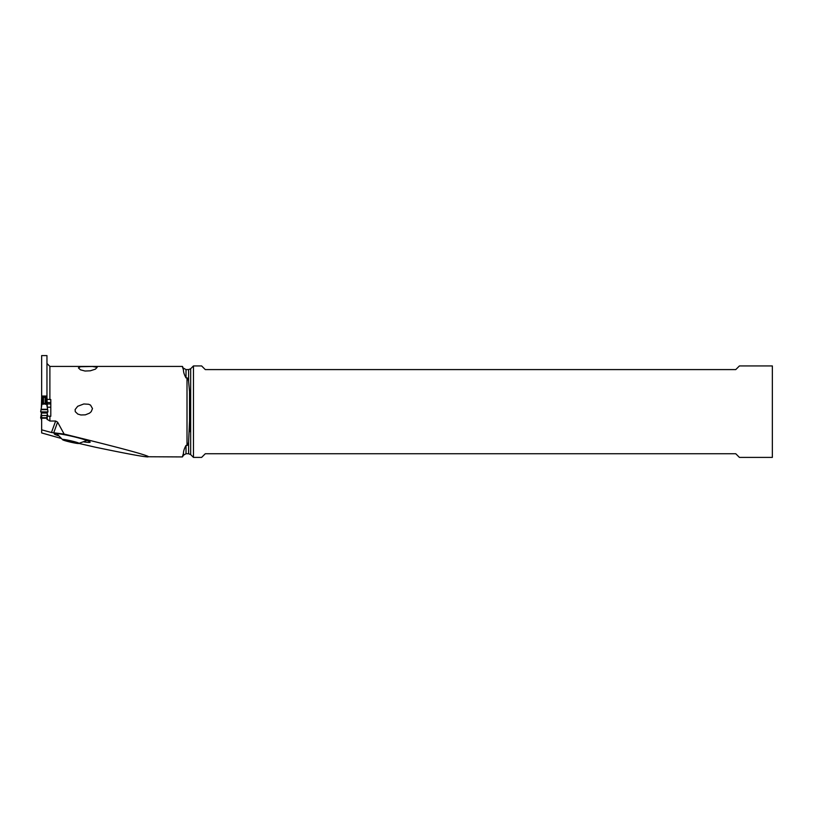 <?xml version="1.0" encoding="UTF-8"?>
<svg xmlns="http://www.w3.org/2000/svg" width="813" height="813" viewBox="0 0 813 813"><rect width="100%" height="100%" fill="white"/><g stroke="black" fill="none" stroke-linecap="round" stroke-linejoin="round"><path stroke-width="1.22" d="M41.758 405.22L42.683 399.772L42.754 401.866L42.693 396.5A10.976 0.955 0 0 1 41.666 396.815L41.382 407.069M42.693 396.5L45.924 396.5L45.762 397.344L46.961 397.283L46.961 355.596L41.656 355.596L41.656 396.022L46.961 396.022M50.802 402.537L47.235 402.537L47.235 407.069L46.961 396.815A10.976 0.955 0 0 1 45.924 396.5M41.656 419.64L41.382 412.496L41.382 415.494L47.235 415.494L47.235 419.64L47.235 415.494M41.382 417.496L40.731 418.045L41.382 417.496M47.642 415.961L47.174 415.291M40.731 418.045L41.382 418.299L40.65 418.106L41.443 415.291M41.433 414.843L41.036 415.524M47.581 415.524L47.174 414.843M41.382 413.512L41.006 415.717M47.235 413.512L47.662 416.195M41.382 412.496L40.731 411.856L47.967 411.917L47.235 412.496L47.886 411.988L40.731 411.856L41.382 412.496L47.235 412.496M41.006 409.65L47.611 409.65M47.703 409.65L47.967 411.917M41.067 409.274L47.55 409.274M42.754 397.313L41.656 397.283L41.656 402.537M46.859 405.22L46.981 405.982M42.317 401.063L42.662 399.935C42.113 403.644 42.571 404.955 44.044 403.878L44.573 403.878C46.056 405.037 46.524 403.715 45.955 399.935L46.3 401.063M47.682 409.65L45.935 399.772L45.863 401.866C45.833 403.776 45.589 404.386 45.132 403.685L43.485 403.685C43.028 404.386 42.784 403.776 42.754 401.866M42.378 401.5L41.636 405.982M40.65 411.917L42.662 399.935M45.955 399.935L46.239 401.5M43.872 403.339L44.044 403.878M45.762 397.344L42.855 397.344M44.745 403.339L44.573 403.878M41.656 396.022L41.666 405.453M47.022 416.073L50.802 416.286L50.802 399.549L46.961 399.295L46.961 397.283L46.951 405.453M49.888 416.286L49.888 421.032L55.63 421.032L51.453 432.516L41.656 429.823L41.656 432.933L60.965 438.37M182.397 456.926L148.627 456.754C146.726 454.955 118.556 447.394 64.125 434.071L57.601 422.15L55.63 421.032M147.875 456.926C143.484 456.815 126.056 453.593 95.588 447.252L78.922 443.431M183.474 453.319C183.433 451.205 184.277 448.573 186.014 445.422L186.014 453.745L183.474 455.209L183.474 453.319L182.325 456.916M182.325 366.419L183.474 370.017C183.433 372.13 184.277 374.763 186.014 377.913L187.01 377.913C187.63 377.862 188.159 379.071 188.596 381.521L188.596 369.59L190.669 368.736L190.669 454.599L188.596 453.745L188.596 441.815C188.159 444.264 187.63 445.473 187.01 445.422L186.014 445.422M80.467 369.813L85.04 371.033L90.294 370.809L95.406 369.153L97.174 367.324L92.408 366.47L80.497 366.714L78.404 367.893L80.467 369.813M83.709 404.01L77.713 406.276L75.131 409.549L75.274 411.673L77.824 414.081L80.894 414.976L85.345 414.843L89.501 413.177L91.208 411.673L92.499 408.573L90.548 405.118L88.627 404.254L83.871 403.98M41.656 416.073L41.656 429.823M47.256 407.211L50.802 407.211M50.802 403.929L47.235 403.929M49.888 421.032L46.961 419.193L46.961 418.187L41.656 418.187M46.961 416.124L46.961 418.187M64.125 434.071L51.453 432.516M83.983 441.916A18.038 1.535 -167 0 0 85.172 442.089A18.038 1.535 -167 0 0 90.141 442.048A18.038 1.535 -167 0 0 84.857 439.792L84.095 439.548A18.038 1.535 -167 0 0 59.237 433.857A18.038 1.535 -167 0 0 54.319 433.685A18.038 1.535 -167 0 0 58.363 435.768M188.596 441.815L189.957 411.673L189.541 391.632L189.541 431.703M188.596 381.521L189.541 391.632M193.464 365.931L193.464 457.404L201.624 457.404L205.283 453.745L735.765 453.745L739.424 457.404L772.35 457.404L772.35 365.931L739.424 365.931L735.765 369.59L205.283 369.59L201.624 365.931L193.464 365.931L190.669 368.736M78.912 443.339C79.4 444.406 62.449 440.534 62.51 439.599C61.798 438.492 79.196 442.455 78.912 443.339L87.225 440.382M56.361 433.227L62.51 439.599M76.849 442.607L64.461 439.782L69.694 441.784L76.961 443.156L75.69 442.607L76.849 442.607M71.971 442.302L72.184 441.347M41.382 419.64L41.382 415.494M47.235 413.014L41.382 413.014M42.743 397.09L45.874 397.09M45.863 401.866L45.863 397.313M43.485 397.313L43.485 403.685M45.132 403.685L45.132 397.313M182.397 366.409L49.888 366.409L49.888 399.549M187.01 445.422L187.01 377.913M46.961 417.74L41.656 417.74M53.678 432.943L57.601 422.15M183.474 370.017L182.651 366.693M188.596 369.59L186.014 369.59L186.014 377.913M75.497 442.922L75.66 442.231M69.694 441.784L69.948 440.687M66.087 440.778L66.239 440.097M41.382 413.248L40.65 418.106M47.235 413.248L47.733 416.195M49.888 366.409L46.961 363.482M183.474 455.209L182.651 456.642M186.014 369.59L183.474 368.126M188.596 453.745L186.014 453.745M190.669 454.599L193.464 457.404"/></g></svg>
